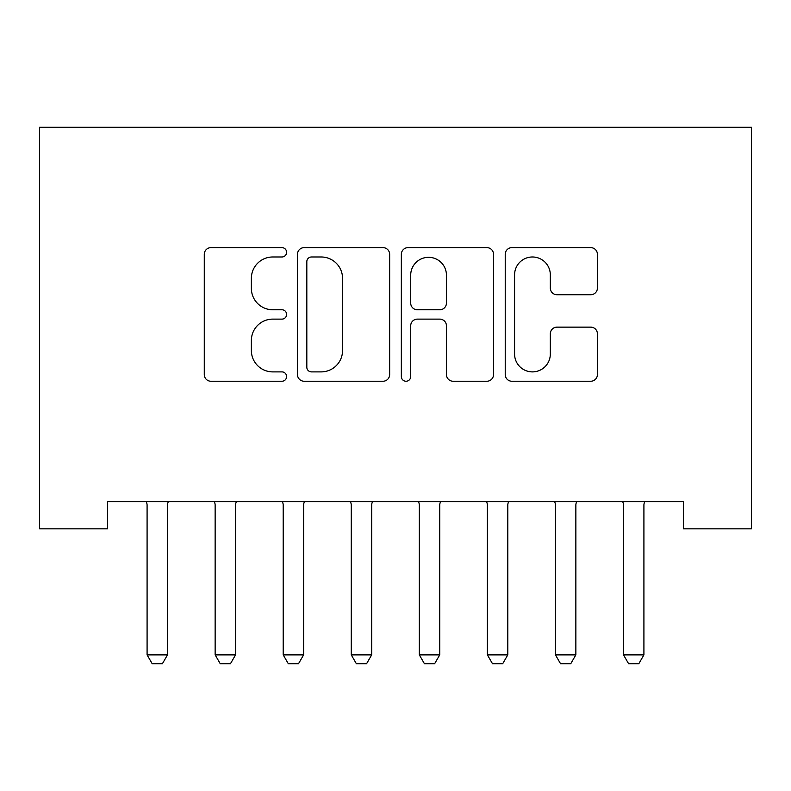 <?xml version="1.0" encoding="UTF-8"?>
<svg xmlns="http://www.w3.org/2000/svg" width="791" height="791" viewBox="0 0 791 791"><rect width="100%" height="100%" fill="white"/><g stroke="black" fill="none" stroke-linecap="round" stroke-linejoin="round"><path stroke-width="1.19" d="M286.609 252.309A4.677 4.677 0 0 0 281.932 247.632L210.95 247.632A6.684 6.684 0 0 0 204.276 254.316L204.276 374.568A6.684 6.684 0 0 0 210.95 381.242L281.932 381.242A4.677 4.677 0 0 0 286.609 376.565A4.677 4.677 0 0 0 281.932 371.889L272.747 371.889A21.377 21.377 0 0 1 251.37 350.512L251.37 340.496A21.377 21.377 0 0 1 272.747 319.119L281.932 319.119A4.677 4.677 0 0 0 286.609 314.442A4.677 4.677 0 0 0 281.932 309.765L272.747 309.765A21.377 21.377 0 0 1 251.37 288.389L251.37 278.363A21.377 21.377 0 0 1 272.747 256.986L281.932 256.986A4.677 4.677 0 0 0 286.609 252.309M590.739 294.736A6.684 6.684 0 0 0 597.413 288.053L597.413 254.316A6.684 6.684 0 0 0 590.739 247.632L511.906 247.632A6.684 6.684 0 0 0 505.231 254.316L505.231 374.568A6.684 6.684 0 0 0 511.906 381.242L590.739 381.242A6.684 6.684 0 0 0 597.413 374.568L597.413 333.812A6.684 6.684 0 0 0 590.739 327.138L557.002 327.138A6.684 6.684 0 0 0 550.318 333.812L550.318 354.022A17.867 17.867 0 0 1 532.452 371.889A17.867 17.867 0 0 1 514.575 354.022L514.575 274.863A17.867 17.867 0 0 1 532.452 256.986A17.867 17.867 0 0 1 550.318 274.863L550.318 288.053A6.684 6.684 0 0 0 557.002 294.736L590.739 294.736M683.394 501.603L107.606 501.603L107.606 528.833L39.55 528.833L39.55 127.282L751.45 127.282L751.45 528.833L683.394 528.833L683.394 501.603M389.656 254.316A6.684 6.684 0 0 0 382.973 247.632L304.149 247.632A6.684 6.684 0 0 0 297.465 254.316L297.465 374.568A6.684 6.684 0 0 0 304.149 381.242L382.973 381.242A6.684 6.684 0 0 0 389.656 374.568L389.656 254.316M408.027 247.632L486.851 247.632A6.684 6.684 0 0 1 493.535 254.316L493.535 374.568A6.684 6.684 0 0 1 486.851 381.242L453.114 381.242A6.684 6.684 0 0 1 446.44 374.568L446.44 325.803A6.684 6.684 0 0 0 439.756 319.119L417.381 319.119A6.684 6.684 0 0 0 410.697 325.803L410.697 376.565A4.677 4.677 0 0 1 406.02 381.242A4.677 4.677 0 0 1 401.344 376.565L401.344 254.316A6.684 6.684 0 0 1 408.027 247.632M311.496 256.986A4.677 4.677 0 0 0 306.819 261.663L306.819 367.222A4.677 4.677 0 0 0 311.496 371.889L321.176 371.889A21.377 21.377 0 0 0 342.552 350.512L342.552 278.363A21.377 21.377 0 0 0 321.176 256.986L311.496 256.986M446.44 275.189A17.867 17.867 0 0 0 428.564 257.322A17.867 17.867 0 0 0 410.697 275.189L410.697 303.082A6.684 6.684 0 0 0 417.381 309.765L439.756 309.765A6.684 6.684 0 0 0 446.44 303.082L446.44 275.189M167.504 505.142A6.803 6.803 0 0 1 167.821 503.086A6.803 6.803 0 0 0 167.504 505.142L167.504 654.879L147.086 654.879L147.086 505.142A6.803 6.803 0 0 0 146.76 503.086A6.803 6.803 0 0 1 147.086 505.142M146.76 503.086L146.295 501.603M167.504 654.879L162.392 663.718L152.188 663.718L147.086 654.879M168.295 501.603L167.821 503.086M235.56 505.142A6.803 6.803 0 0 1 235.876 503.086A6.803 6.803 0 0 0 235.56 505.142L235.56 654.879L215.142 654.879L215.142 505.142A6.803 6.803 0 0 0 214.826 503.086A6.803 6.803 0 0 1 215.142 505.142M282.881 503.086A6.803 6.803 0 0 1 283.198 505.142A6.803 6.803 0 0 0 282.881 503.086L282.417 501.603M214.826 503.086L214.351 501.603M235.56 654.879L230.458 663.718L220.244 663.718L215.142 654.879M236.351 501.603L235.876 503.086M304.406 501.603L303.942 503.086A6.803 6.803 0 0 0 303.615 505.142L303.615 654.879L298.514 663.718L288.31 663.718L283.198 654.879L283.198 505.142M283.198 654.879L303.615 654.879M350.937 503.086A6.803 6.803 0 0 1 351.263 505.142A6.803 6.803 0 0 0 350.937 503.086L350.472 501.603M419.003 503.086A6.803 6.803 0 0 1 419.319 505.142A6.803 6.803 0 0 0 419.003 503.086L418.528 501.603M372.472 501.603L371.997 503.086A6.803 6.803 0 0 0 371.681 505.142L371.681 654.879L366.579 663.718L356.365 663.718L351.263 654.879L351.263 505.142M351.263 654.879L371.681 654.879M440.528 501.603L440.063 503.086A6.803 6.803 0 0 0 439.737 505.142L439.737 654.879L434.635 663.718L424.421 663.718L419.319 654.879L419.319 505.142M419.319 654.879L439.737 654.879M507.802 505.142A6.803 6.803 0 0 1 508.119 503.086A6.803 6.803 0 0 0 507.802 505.142L507.802 654.879L487.385 654.879L487.385 505.142A6.803 6.803 0 0 0 487.058 503.086A6.803 6.803 0 0 1 487.385 505.142M487.058 503.086L486.594 501.603M507.802 654.879L502.69 663.718L492.486 663.718L487.385 654.879M508.583 501.603L508.119 503.086M575.858 505.142A6.803 6.803 0 0 1 576.174 503.086A6.803 6.803 0 0 0 575.858 505.142L575.858 654.879L555.44 654.879L555.44 505.142A6.803 6.803 0 0 0 555.124 503.086A6.803 6.803 0 0 1 555.44 505.142M555.124 503.086L554.649 501.603M575.858 654.879L570.756 663.718L560.542 663.718L555.44 654.879M576.649 501.603L576.174 503.086M623.179 503.086A6.803 6.803 0 0 1 623.496 505.142A6.803 6.803 0 0 0 623.179 503.086L622.705 501.603M644.705 501.603L644.24 503.086A6.803 6.803 0 0 0 643.914 505.142L643.914 654.879L638.812 663.718L628.608 663.718L623.496 654.879L623.496 505.142M623.496 654.879L643.914 654.879"/></g></svg>
